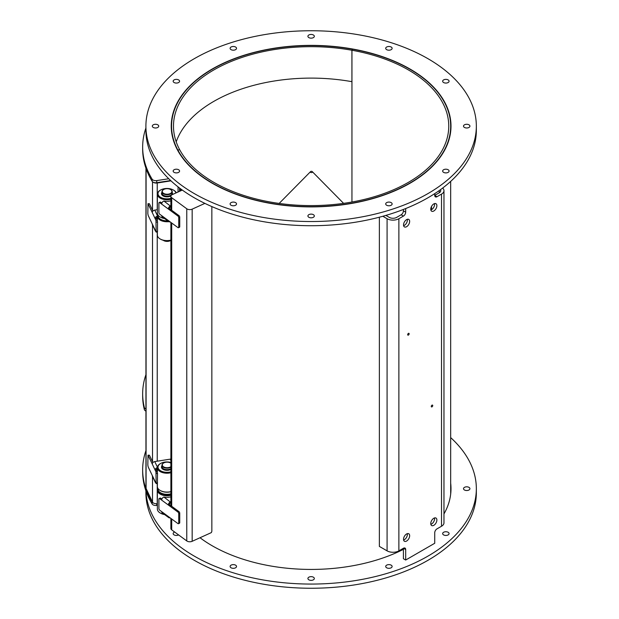 <?xml version="1.0" encoding="UTF-8"?>
<svg xmlns="http://www.w3.org/2000/svg" width="619" height="619" viewBox="0 0 619 619"><rect width="100%" height="100%" fill="white"/><g stroke="black" fill="none" stroke-linecap="round" stroke-linejoin="round"><path stroke-width="0.93" d="M279.161 203.427L310.498 171.68A1.284 1.284 0 0 1 312.324 171.68L312.324 171.68A1.052 0.604 180 0 1 311.411 172.585A1.052 0.604 180 0 1 310.498 171.68L310.498 171.68A1.052 0.604 180 0 1 310.668 171.548M450.678 437.61A165.219 95.388 180 0 1 476.344 488.67L476.344 492.863A165.219 95.388 180 0 1 353.882 585.001A165.219 95.388 180 0 1 168.035 540.557A165.219 95.388 180 0 1 145.898 492.863L145.898 490.805M450.949 490.766A139.879 80.756 0 0 0 450.678 487.401M476.344 488.67A165.219 95.388 180 0 1 353.882 580.815A165.219 95.388 180 0 1 168.035 536.371A165.219 95.388 180 0 1 145.945 490.944M405.685 560.033L403.418 558.725L403.418 548.248A3.211 1.849 -60 0 1 405.019 548.086A3.211 1.849 -60 0 1 405.685 549.556L405.685 560.033L434.724 543.273L434.724 532.797A3.211 1.849 -60 0 1 436.991 528.866L441.525 526.243A8.341 4.813 -0 0 0 443.97 522.838L443.97 190.691A8.341 4.813 180 0 1 441.525 194.095L436.991 196.71A3.211 1.849 -60 0 1 435.389 196.873A3.211 1.849 -60 0 1 434.724 195.403L434.724 193.623M463.507 488.67A3.211 1.849 180 0 1 466.718 486.82A3.211 1.849 180 0 1 469.922 488.67A3.211 1.849 180 0 1 466.718 490.527A3.211 1.849 180 0 1 463.507 488.67M443.088 532.665A3.211 1.849 180 0 1 446.701 531.798A3.211 1.849 180 0 1 449.077 533.593A3.211 1.849 180 0 1 445.866 535.443A3.211 1.849 180 0 1 442.662 533.593A3.211 1.849 180 0 1 443.088 532.665M387.316 564.868A3.211 1.849 180 0 1 392.129 566.47A3.211 1.849 180 0 1 388.918 568.319A3.211 1.849 180 0 1 385.707 566.47A3.211 1.849 180 0 1 387.316 564.868M311.117 576.653A3.211 1.849 180 0 1 314.328 578.51A3.211 1.849 180 0 1 311.117 580.359A3.211 1.849 180 0 1 307.914 578.51A3.211 1.849 180 0 1 311.117 576.653M234.926 564.868A3.211 1.849 180 0 1 236.528 566.47A3.211 1.849 180 0 1 233.317 568.319A3.211 1.849 180 0 1 230.113 566.47A3.211 1.849 180 0 1 234.926 564.868M178.597 534.924A3.211 1.849 180 0 1 175.115 535.296A3.211 1.849 180 0 1 173.158 533.593A3.211 1.849 180 0 1 174.651 532.023M450.678 483.207A139.879 80.756 180 0 1 450.996 488.67A139.879 80.756 180 0 1 443.97 513.94M403.418 549.355A139.879 80.756 180 0 1 200.022 537.741M405.685 208.549L405.685 212.17A3.211 1.849 -60 0 1 403.418 216.093L398.876 218.716A8.341 4.813 180 0 1 387.084 218.716L382.836 216.263M379.37 217.199L379.37 546.415L387.084 550.864A8.341 4.813 -0 0 0 398.876 550.864L403.418 548.248L405.685 549.556M432.735 405.584A1.037 0.604 -60 0 1 432.279 406.629A1.037 0.604 -60 0 1 431.482 406.907A1.037 0.604 -60 0 1 431.482 405.708A1.037 0.604 -60 0 1 432.519 405.112A1.037 0.604 -60 0 1 432.735 405.584M409.144 333.811A1.037 0.604 -60 0 1 408.687 334.856A1.037 0.604 -60 0 1 407.89 335.134A1.037 0.604 -60 0 1 407.89 333.935A1.037 0.604 -60 0 1 408.927 333.332A1.037 0.604 -60 0 1 409.144 333.811M409.654 535.737A4.333 2.499 -60 0 1 407.766 540.101A4.333 2.499 -60 0 1 404.424 541.261A4.333 2.499 -60 0 1 403.526 539.273A4.333 2.499 -60 0 1 405.422 534.917A4.333 2.499 -60 0 1 408.757 533.756A4.333 2.499 -60 0 1 409.654 535.737M436.875 520.022A4.333 2.499 -60 0 1 434.987 524.378A4.333 2.499 -60 0 1 431.652 525.539A4.333 2.499 -60 0 1 430.754 523.558A4.333 2.499 -60 0 1 432.642 519.202A4.333 2.499 -60 0 1 435.977 518.041A4.333 2.499 -60 0 1 436.875 520.022M409.654 221.401A4.333 2.499 -60 0 1 407.766 225.757A4.333 2.499 -60 0 1 404.424 226.918A4.333 2.499 -60 0 1 403.526 224.937A4.333 2.499 -60 0 1 405.422 220.581A4.333 2.499 -60 0 1 408.757 219.42A4.333 2.499 -60 0 1 409.654 221.401M436.875 205.686A4.333 2.499 -60 0 1 434.987 210.042A4.333 2.499 -60 0 1 431.652 211.203A4.333 2.499 -60 0 1 430.754 209.222A4.333 2.499 -60 0 1 432.642 204.858A4.333 2.499 -60 0 1 435.977 203.697A4.333 2.499 -60 0 1 436.875 205.686M430.839 209.996A4.333 2.499 120 0 0 434.523 203.605M403.611 225.711A4.333 2.499 120 0 0 407.302 219.319M430.839 524.332A4.333 2.499 120 0 0 434.523 517.941M403.611 540.047A4.333 2.499 120 0 0 407.302 533.655M385.869 215.397L389.351 217.408A5.13 2.963 -0 0 0 396.609 217.408L401.151 214.785A3.211 1.849 120 0 0 403.418 210.855L403.418 209.446M436.991 196.71L434.724 195.403L439.258 192.78A5.13 2.963 -0 0 0 440.759 190.691A5.13 2.963 -0 0 0 440.457 189.685M431.544 209.679L431.544 206.382M442.631 188.068A8.341 4.813 180 0 1 443.97 190.691M145.898 126.137L145.898 130.33A165.219 95.388 0 0 0 311.117 225.718A165.219 95.388 0 0 0 476.344 130.33L476.344 126.137A165.219 95.388 0 0 0 454.207 78.443A165.219 95.388 0 0 0 268.352 33.999A165.219 95.388 0 0 0 145.898 126.137A165.219 95.388 0 0 0 311.117 221.525A165.219 95.388 0 0 0 476.344 126.137M171.587 124.667A139.879 80.756 0 0 0 171.285 128.234M450.949 128.234A139.879 80.756 0 0 0 450.655 124.667M231.715 205.539A3.211 1.849 180 0 1 230.113 203.937A3.211 1.849 180 0 1 234.926 202.328A3.211 1.849 180 0 1 236.528 203.937A3.211 1.849 180 0 1 231.715 205.539M311.117 217.818A3.211 1.849 180 0 1 307.914 215.969A3.211 1.849 180 0 1 311.117 214.12A3.211 1.849 180 0 1 314.328 215.969A3.211 1.849 180 0 1 311.117 217.818M390.519 205.539A3.211 1.849 180 0 1 385.707 203.937A3.211 1.849 180 0 1 387.316 202.328A3.211 1.849 180 0 1 392.129 203.937A3.211 1.849 180 0 1 390.519 205.539M448.651 171.981A3.211 1.849 180 0 1 445.038 172.84A3.211 1.849 180 0 1 442.662 171.053A3.211 1.849 180 0 1 443.088 170.124A3.211 1.849 180 0 1 446.701 169.266A3.211 1.849 180 0 1 449.077 171.053A3.211 1.849 180 0 1 448.651 171.981M469.922 126.137A3.211 1.849 180 0 1 466.718 127.986A3.211 1.849 180 0 1 463.507 126.137A3.211 1.849 180 0 1 466.718 124.28A3.211 1.849 180 0 1 469.922 126.137M448.651 80.292A3.211 1.849 180 0 1 449.077 81.221A3.211 1.849 180 0 1 446.701 83.008A3.211 1.849 180 0 1 443.088 82.149A3.211 1.849 180 0 1 442.662 81.221A3.211 1.849 180 0 1 445.038 79.433A3.211 1.849 180 0 1 448.651 80.292M390.519 46.735A3.211 1.849 180 0 1 392.129 48.336A3.211 1.849 180 0 1 387.316 49.946A3.211 1.849 180 0 1 385.707 48.336A3.211 1.849 180 0 1 390.519 46.735M311.117 34.447A3.211 1.849 180 0 1 314.328 36.304A3.211 1.849 180 0 1 311.117 38.154A3.211 1.849 180 0 1 307.914 36.304A3.211 1.849 180 0 1 311.117 34.447M231.715 46.735A3.211 1.849 180 0 1 236.528 48.336A3.211 1.849 180 0 1 234.926 49.946A3.211 1.849 180 0 1 230.113 48.336A3.211 1.849 180 0 1 231.715 46.735M173.591 80.292A3.211 1.849 180 0 1 177.196 79.433A3.211 1.849 180 0 1 179.572 81.221A3.211 1.849 180 0 1 179.146 82.149A3.211 1.849 180 0 1 175.541 83.008A3.211 1.849 180 0 1 173.158 81.221A3.211 1.849 180 0 1 173.591 80.292M152.313 126.137A3.211 1.849 180 0 1 155.524 124.28A3.211 1.849 180 0 1 158.727 126.137A3.211 1.849 180 0 1 155.524 127.986A3.211 1.849 180 0 1 152.313 126.137M173.591 171.981A3.211 1.849 180 0 1 173.158 171.053A3.211 1.849 180 0 1 175.541 169.266A3.211 1.849 180 0 1 179.146 170.124A3.211 1.849 180 0 1 179.572 171.053A3.211 1.849 180 0 1 177.196 172.84A3.211 1.849 180 0 1 173.591 171.981M432.255 85.755A139.879 80.756 180 0 1 450.996 126.137A139.879 80.756 180 0 1 311.117 206.893A139.879 80.756 180 0 1 171.239 126.137A139.879 80.756 180 0 1 274.913 48.127A139.879 80.756 180 0 1 432.255 85.755M179.541 191.325L179.541 188.021M178.055 191.998L178.055 186.868M180.415 188.679L180.415 190.931M170.651 180.547L156.754 182.69A3.853 2.221 180 0 1 153.04 182.11A3.853 2.221 0 0 0 157.234 183.007L170.96 180.841M157.404 215.698L154.758 210.112L157.365 209.702M157.404 467.175L154.758 461.588L170.24 459.143L170.883 460.497M145.945 168.229L145.945 487.904A3.853 2.221 0 0 0 146.084 488.492L152.506 502.071A3.853 2.221 0 0 0 153.04 502.736A3.853 2.221 0 0 0 157.234 503.634L157.365 503.611M168.763 178.744L156.754 180.593A3.853 2.221 180 0 1 152.135 179.185A168.747 97.431 180 0 1 142.656 146.997A168.747 97.431 180 0 1 145.898 128.009M180.74 190.784L180.74 188.919M145.945 450.586A168.747 97.431 0 0 0 142.656 469.72L142.656 471.817A168.747 97.431 0 0 0 152.135 503.998A3.853 2.221 0 0 0 156.754 505.414L157.365 505.321M154.758 461.588A2.569 2.019 154.7 0 0 152.282 464.072L155.957 471.84L156.158 483.586L148.181 466.927L147.84 465.163L147.98 455.182L149.419 455.205L152.908 462.579M154.758 210.112A2.569 2.019 154.7 0 0 152.282 212.603L155.957 220.372L156.158 232.117L148.181 215.458L147.84 213.694L147.98 203.713L149.419 203.736L152.908 211.11M351.948 202.018L351.948 50.255A137.635 79.464 180 0 1 448.752 126.137A137.635 79.464 180 0 1 331.769 204.696A137.635 79.464 180 0 1 179.68 149.713L177.839 150.022L177.839 150.641L177.846 150.038A139.554 80.571 180 0 1 171.564 126.137A139.554 80.571 180 0 1 352.49 49.187L352.49 49.249M351.948 81.623L351.917 81.677A137.635 79.464 0 0 0 176.206 141.852M179.672 149.69A137.635 79.464 180 0 1 173.49 126.137A137.635 79.464 180 0 1 351.917 50.247L351.917 81.677M352.49 49.187L351.917 50.247M156.298 222.136L157.536 221.935L157.195 220.178L156.352 218.391L155.114 218.584A2.569 2.019 -25.3 0 1 157.365 216.139M147.98 203.713L152.282 212.603M157.536 221.935L157.536 231.367L156.298 231.56M152.282 224.124A2.569 2.019 154.7 0 0 152.436 224.836L155.268 230.817A2.569 2.019 -25.3 0 1 155.114 230.106M155.717 231.382A2.569 2.019 -25.3 0 1 155.268 230.817M156.352 218.391A1.284 1.014 -25.3 0 1 157.365 217.199M156.158 232.117L157.396 231.924L157.536 231.367M170.883 240.126A9.625 5.556 180 0 1 160.182 238.973A9.625 5.556 180 0 1 157.365 235.05L157.365 231.924M157.76 214.615A9.625 5.556 -0 0 0 157.365 216.186A9.625 5.556 -0 0 0 160.182 220.116A9.625 5.556 -0 0 0 168.778 221.648M160.422 239.104A8.983 5.184 -0 0 0 160.638 239.236A8.983 5.184 -0 0 0 170.883 240.242M167.679 220.836A8.983 5.184 180 0 1 160.638 219.327A8.983 5.184 180 0 1 158.007 215.66L158.007 215.041M170.883 491.602A9.625 5.556 180 0 1 160.182 490.449L160.182 490.449A9.625 5.556 180 0 1 157.365 486.519L157.536 473.411L156.352 469.86A1.284 1.014 -25.3 0 1 157.365 468.668M160.422 463.6A9.625 5.556 0 0 0 160.182 463.732A9.625 5.556 0 0 0 157.365 467.654A9.625 5.556 0 0 0 170.883 472.738M160.422 490.581A8.983 5.184 0 0 0 160.638 490.712A8.983 5.184 0 0 0 170.883 491.718M160.638 490.712L160.182 490.449L160.638 490.712M170.883 493.815A8.983 5.184 180 0 1 160.638 492.801A8.983 5.184 180 0 1 158.007 489.134L158.007 488.515M162 466.981A5.13 2.963 -0 0 0 161.969 467.299A5.13 2.963 -0 0 0 165.242 470.061A5.13 2.963 -0 0 0 170.883 469.31M161.969 465.805A5.517 3.188 0 0 0 163.083 469.388A5.517 3.188 0 0 0 163.091 469.388A5.517 3.188 0 0 0 170.883 469.395L170.852 469.403M163.192 469.442L162.766 469.148A5.2 3.002 180 0 1 161.791 467.391A5.2 3.002 180 0 1 161.969 466.61M162.271 467.662A4.875 2.816 -0 0 0 165.768 470.007A4.875 2.816 -0 0 0 170.883 469.078M163.594 463.043A5.13 2.963 -0 0 0 163.478 463.105A5.13 2.963 -0 0 0 161.969 465.202L161.969 466.672A5.13 2.963 -0 0 0 165.242 469.434A5.13 2.963 -0 0 0 170.883 468.676M170.883 466.664A4.813 2.778 -0 0 1 163.903 467.02A4.813 2.778 -0 0 1 163.702 462.973A4.813 2.778 -0 0 1 170.511 462.973A4.813 2.778 -0 0 0 170.511 462.973A4.813 2.778 -0 0 1 170.883 463.221A5.13 2.963 -0 0 0 170.736 463.113A5.13 2.963 -0 0 0 170.736 463.105A5.13 2.963 -0 0 0 170.62 463.043M161.969 465.202A5.13 2.963 -0 0 0 165.242 467.964A5.13 2.963 -0 0 0 170.883 467.213M170.883 471.81A8.983 5.184 180 0 1 159.663 470.131A8.983 5.184 180 0 1 160.638 463.469A8.983 5.184 180 0 1 170.883 462.463M156.352 469.86L155.114 470.053A2.569 2.019 -25.3 0 1 157.365 467.616M147.98 455.182L152.282 464.072M152.282 475.593A2.569 2.019 154.7 0 0 152.436 476.305L155.268 482.286A2.569 2.019 -25.3 0 1 155.114 481.582M155.717 482.859A2.569 2.019 -25.3 0 1 155.268 482.286M153.04 502.736A3.853 2.221 180 0 1 152.135 501.901L152.135 503.998M142.656 469.72A168.747 97.431 0 0 0 152.135 501.901M145.945 408.989A3.853 2.221 180 0 1 144.343 407.48L144.343 409.577A3.853 2.221 0 0 0 145.945 411.086M144.343 409.577A168.747 97.431 180 0 1 142.656 395.851L142.656 393.754A168.747 97.431 180 0 1 145.945 374.619M144.343 407.48A168.747 97.431 180 0 1 142.656 393.754M152.135 179.185L152.135 181.274A3.853 2.221 0 0 0 153.04 182.11M152.135 181.274A168.747 97.431 180 0 1 142.656 149.094L142.656 146.997M170.883 494.333A8.983 5.184 180 0 1 167.3 494.844A8.983 5.184 180 0 1 158.015 489.397M157.907 488.352A9.625 5.556 0 0 0 157.365 490.186A9.625 5.556 0 0 0 167.323 495.742A9.625 5.556 0 0 0 170.883 495.27M160.422 513.105A8.983 5.184 0 0 0 160.638 513.236A8.983 5.184 0 0 0 164.592 514.567M164.345 514.389A9.625 5.556 180 0 1 160.182 512.973A9.625 5.556 180 0 1 157.365 509.042L157.365 490.186M170.063 517.801A2.569 1.648 -53.7 0 1 168.817 517.67A2.569 1.648 -53.7 0 1 168.314 516.517L159.694 510.188A1.284 0.65 65.6 0 1 158.905 508.555L158.905 499.123A1.284 0.65 65.6 0 1 159.168 498.535A1.284 0.65 65.6 0 1 159.694 498.659L168.314 504.996A2.569 1.648 -53.7 0 1 170.333 501.978L163.888 497.018A9.625 5.556 0 0 0 167.323 497.312A9.625 5.556 0 0 0 170.883 496.84M204.881 203.388L192.169 209.152A3.853 2.221 180 0 1 186.768 208.773L171.703 197.709A3.853 2.221 180 0 1 170.883 196.331A3.853 2.221 180 0 1 172.353 194.583L182.311 190.072M170.883 518.405L170.883 528.487A3.853 2.221 0 0 0 171.703 529.856L186.768 540.929A3.853 2.221 0 0 0 192.169 541.3L211.342 532.603L211.845 531.326L211.845 206.584M179.68 149.713L177.846 150.038A139.554 80.571 0 0 0 332.055 205.794A139.554 80.571 0 0 0 450.678 126.137A139.554 80.571 0 0 0 352.521 49.195L351.948 50.255M450.655 494.333A139.554 80.571 0 0 0 450.678 492.863L450.678 181.39M176.307 192.795A9.625 5.556 -0 0 0 173.792 190.25A9.625 5.556 -0 0 0 173.56 190.126M160.422 190.126A9.625 5.556 -0 0 0 160.182 190.25A9.625 5.556 -0 0 0 157.365 194.18A9.625 5.556 -0 0 0 170.883 199.264M164.345 218.383A9.625 5.556 180 0 1 160.182 216.975L160.182 216.975A9.625 5.556 180 0 1 157.365 213.044L157.365 194.18M170.063 221.803A2.569 1.648 -53.7 0 1 168.817 221.672A2.569 1.648 -53.7 0 1 168.314 220.519L159.694 214.182A1.284 0.65 65.6 0 1 158.905 212.549L158.905 203.125A1.284 0.65 65.6 0 1 159.168 202.537A1.284 0.65 65.6 0 1 159.694 202.653L168.314 208.99A2.569 1.648 -53.7 0 1 170.333 205.98L163.888 201.013A9.625 5.556 0 0 0 170.883 200.835M170.883 198.335A8.983 5.184 180 0 1 159.663 196.656A8.983 5.184 180 0 1 160.638 189.994A8.983 5.184 180 0 1 173.343 189.994A8.983 5.184 180 0 1 175.897 192.981M160.422 217.107A8.983 5.184 -0 0 0 160.638 217.23A8.983 5.184 -0 0 0 164.592 218.561M160.638 217.23L160.182 216.975L160.638 217.23M172.237 194.637A5.517 3.188 -0 0 0 172.5 193.786A5.517 3.188 -0 0 0 172.237 192.679M161.969 192.331A5.517 3.188 -0 0 0 162.511 195.519A5.517 3.188 -0 0 0 163.083 195.913A5.517 3.188 -0 0 0 170.89 195.913A5.517 3.188 -0 0 0 170.968 195.867L170.844 195.937M161.675 215.636A2.569 1.648 126.3 0 0 162.178 216.789L168.817 221.672M178.937 215.598L177.932 216.054L168.314 208.99L169.327 208.533L178.937 215.598A1.284 0.65 65.6 0 1 179.734 217.23L179.734 226.662L178.721 227.119A1.284 0.65 65.6 0 1 178.458 227.707A1.284 0.65 65.6 0 1 177.932 227.583L168.314 220.519M178.721 227.119L178.721 217.687L179.734 217.23M177.932 216.054A1.284 0.65 65.6 0 1 178.721 217.687M163.695 201.105A2.569 1.648 126.3 0 0 161.675 204.115M170.883 205.732L170.333 205.98M169.327 208.533A1.284 0.82 -53.7 0 1 170.333 207.025L170.883 206.777M161.892 203.071L160.708 202.196A1.284 0.65 -114.4 0 0 160.174 202.08L159.168 202.537M179.734 226.662A1.284 0.65 65.6 0 1 179.471 227.243L178.458 227.707M178.937 511.604L177.932 512.06L168.314 504.996L169.327 504.531L178.937 511.604A1.284 0.65 65.6 0 1 179.734 513.228L179.734 522.66A1.284 0.65 65.6 0 1 179.471 523.248L178.458 523.705A1.284 0.65 65.6 0 1 177.932 523.581L168.314 516.517M161.675 511.642A2.569 1.648 126.3 0 0 162.178 512.795L168.817 517.67M179.734 522.66L178.721 523.117A1.284 0.65 65.6 0 1 178.458 523.705M178.721 523.117L178.721 513.693L179.734 513.228M177.932 512.06A1.284 0.65 65.6 0 1 178.721 513.693M163.695 497.103A2.569 1.648 126.3 0 0 161.675 500.113M170.883 501.73L170.333 501.978M169.327 504.531A1.284 0.82 -53.7 0 1 170.333 503.03L170.883 502.783M161.892 499.076L160.708 498.202A1.284 0.65 -114.4 0 0 160.174 498.078L159.168 498.535M172.237 193.933L172.074 194.722M163.192 195.968L162.766 195.674A5.2 3.002 180 0 1 161.791 193.917A5.2 3.002 180 0 1 161.969 193.136M162 193.507A5.13 2.963 -0 0 0 161.969 193.824A5.13 2.963 -0 0 0 165.335 196.61A5.13 2.963 -0 0 0 171.022 195.743M171.958 194.792A5.13 2.963 -0 0 0 172.237 193.824A5.13 2.963 -0 0 0 172.214 193.507M162.271 194.188A4.875 2.816 -0 0 0 167.107 196.641A4.875 2.816 -0 0 0 171.943 194.188M163.594 189.569A5.13 2.963 -0 0 0 163.478 189.631A5.13 2.963 -0 0 0 161.969 191.728L161.969 193.198A5.13 2.963 -0 0 0 167.107 196.161A5.13 2.963 -0 0 0 172.237 193.198L172.237 191.728A5.13 2.963 -0 0 0 170.736 189.638A5.13 2.963 -0 0 0 170.736 189.631A5.13 2.963 -0 0 0 170.62 189.569M161.969 191.728A5.13 2.963 -0 0 0 167.107 194.691A5.13 2.963 -0 0 0 172.237 191.728M170.511 189.507A4.813 2.778 -0 0 0 170.511 189.499A4.813 2.778 -0 0 0 163.702 189.499A4.813 2.778 -0 0 0 163.702 193.43A4.813 2.778 -0 0 0 170.504 193.43A4.813 2.778 -0 0 0 170.511 189.507L170.736 189.631M163.184 240.265A5.13 2.963 -0 0 0 163.478 240.451A5.13 2.963 -0 0 0 170.736 240.451A5.13 2.963 -0 0 0 170.883 240.365M163.594 240.52A4.813 2.778 -0 0 0 163.702 240.582A4.813 2.778 -0 0 0 170.511 240.582A4.813 2.778 -0 0 0 170.62 240.52M441.525 526.243L441.525 194.095M398.876 218.716L398.876 550.864M387.084 550.864L387.084 218.716M439.258 192.78L439.258 190.544M403.418 216.093L401.151 214.785M405.685 212.17L403.418 210.855M157.234 183.007L157.234 209.725M157.234 217.246L157.234 220.263M157.234 231.947L157.234 461.194M157.234 468.715L157.234 471.732M157.234 483.416L157.234 503.634M156.754 182.69L156.754 180.593M152.506 181.723L152.506 210.259M152.506 224.976L152.506 461.735M152.506 476.444L152.506 502.071M146.084 168.616L146.084 488.492M148.181 203.93L149.419 203.736M157.195 220.178L155.957 220.372M156.298 473.605L157.536 473.411M157.536 482.835L156.298 483.037M148.181 455.406L149.419 455.205M157.195 471.647L155.957 471.84M156.754 505.414L156.754 503.688M171.703 529.856L171.703 519.008M171.703 506.28L171.703 223.002M171.703 210.282L171.703 197.709M192.169 209.152L192.169 541.3M186.768 208.773L186.768 540.929M159.694 202.653L160.708 202.196M159.694 498.659L160.708 498.202M312.324 171.68L343.591 203.357M171.564 126.137L171.564 131.599M157.365 216.186L157.365 220.674M160.638 239.236L160.182 238.973M157.365 467.654L157.365 472.142M161.969 468.181L161.969 467.299M160.638 463.469L160.182 463.732M156.158 483.586L157.396 483.393M160.638 513.236L160.182 512.973M170.883 505.677L170.883 222.399M170.883 209.679L170.883 196.331M450.678 131.599L450.678 126.137M160.638 189.994L160.182 190.25M173.343 189.994L173.792 190.25M161.969 194.706L161.969 193.824"/></g></svg>
